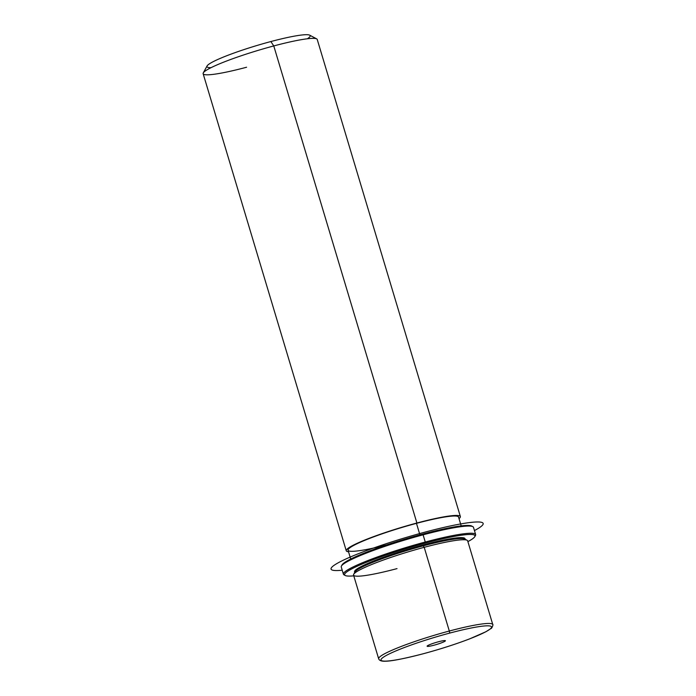 <?xml version="1.0" encoding="UTF-8"?>
<svg xmlns="http://www.w3.org/2000/svg" width="696" height="696" viewBox="0 0 696 696"><rect width="100%" height="100%" fill="white"/><g stroke="black" fill="none" stroke-linecap="round" stroke-linejoin="round"><path stroke-width="1.04" d="M353.699 574.287L354.96 571.964A57.672 6.325 -16.7 0 1 423.22 545.855L424.195 547.317A59.569 6.534 163.3 0 0 353.699 574.287A59.569 6.534 163.3 0 0 397.025 568.615M423.055 653.814C403.732 658.773 391.204 661.235 385.454 661.2C381.608 661.409 379.346 660.608 378.668 658.799L353.551 575.079A59.569 6.534 -16.7 0 1 424.195 547.317L423.22 545.855A57.672 6.325 -16.7 0 1 464.771 539.026L467.103 540.261A59.569 6.534 163.3 0 0 424.195 547.317L449.312 631.028A59.569 6.534 163.3 0 0 378.668 658.799A59.569 6.534 -16.7 0 1 449.312 631.028L424.195 547.317A59.569 6.534 -16.7 0 1 467.66 540.844L492.777 624.564A59.569 6.534 163.3 0 0 449.312 631.028A59.569 6.534 -16.7 0 1 492.777 624.564C493.525 623.92 491.828 628.81 491.037 628.471L485.938 631.724L469.696 638.858C455.575 644.252 440.037 649.237 423.055 653.814A1.888 0.505 -104.9 0 0 423.107 653.788A57.672 6.325 -16.7 0 1 382.582 657.798A57.672 6.325 -16.7 0 1 449.416 633.169A57.672 6.325 -16.7 0 1 489.949 629.158A57.672 6.325 -16.7 0 1 423.107 653.788A57.672 6.325 163.3 0 0 489.949 629.158A57.672 6.325 163.3 0 0 449.416 633.169A1.888 0.505 -104.9 0 0 449.312 631.028A1.888 0.505 75.1 0 1 449.416 633.169A57.672 6.325 163.3 0 0 382.582 657.798A57.672 6.325 163.3 0 0 423.107 653.788A1.888 0.505 75.1 0 1 423.055 653.814A1.888 0.505 75.1 0 1 423.003 653.814M354.56 571.842A57.672 6.325 -16.7 0 1 422.95 544.959L423.22 545.855A57.672 6.325 163.3 0 0 354.829 572.738L354.56 571.842M423.22 545.855L422.95 544.959A57.672 6.325 -16.7 0 1 465.041 538.695L465.311 539.591A57.672 6.325 163.3 0 0 423.22 545.855M350.714 559.036L348.078 550.231A57.672 6.325 -16.7 0 1 416.469 523.348L419.914 534.824L416.469 523.348A57.672 6.325 -16.7 0 1 458.56 517.085L461.196 525.889M346.26 550.78L203.136 73.698A59.569 6.534 -16.7 0 1 273.772 45.936L416.904 523.018A59.569 6.534 163.3 0 0 346.26 550.78A59.569 6.534 163.3 0 0 348.548 551.798A59.569 6.534 -16.7 0 1 362.05 541.166A59.569 6.534 -16.7 0 1 416.904 523.018A59.569 6.534 -16.7 0 1 459.029 518.65A59.569 6.534 163.3 0 0 460.369 516.545A59.569 6.534 163.3 0 0 416.904 523.018L273.772 45.936A59.569 6.534 -16.7 0 1 317.237 39.463L460.369 516.545M416.469 523.348A57.672 6.325 163.3 0 0 350.053 547.665A57.672 6.325 163.3 0 0 386.95 544.82M203.275 72.906L207.077 65.946A53.897 5.916 -16.7 0 1 270.857 41.551L273.772 45.936L270.857 41.551A53.897 5.916 -16.7 0 1 309.685 35.165L316.689 38.88A59.569 6.534 163.3 0 0 273.772 45.936A59.569 6.534 163.3 0 0 203.275 72.906A59.569 6.534 163.3 0 0 246.601 67.234M307.327 38.785A53.897 5.916 163.3 0 0 270.857 41.551A53.897 5.916 163.3 0 0 219.223 58.838A53.897 5.916 163.3 0 0 211.027 67.669M444.927 640.564A9.553 1.053 -16.7 0 1 445.414 640.729A9.553 1.053 -16.7 0 1 437.915 644.061A9.553 1.053 -16.7 0 1 427.605 646.401L427.422 645.81L427.605 646.401A9.553 1.053 -16.7 0 1 427.109 646.227A9.553 1.053 -16.7 0 1 434.608 642.895A9.553 1.053 -16.7 0 1 444.927 640.564A9.553 1.053 163.3 0 0 433.295 643.322A9.553 1.053 163.3 0 0 427.605 646.401A9.553 1.053 163.3 0 0 439.237 643.635A9.553 1.053 163.3 0 0 444.927 640.564M353.785 575.844A68.078 7.473 -16.7 0 1 357.326 566.17A68.078 7.473 -16.7 0 1 425.326 543.097A68.078 7.473 -16.7 0 1 467.895 541.61A68.078 7.473 163.3 0 0 474.837 536.616A68.078 7.473 163.3 0 0 425.326 543.097A68.078 7.473 163.3 0 0 345.233 575.496A68.078 7.473 163.3 0 0 353.785 575.844M465.032 539.165A57.672 6.325 163.3 0 0 422.95 544.959A57.672 6.325 163.3 0 0 354.821 572.225M345.233 575.496L344.059 574.879A69.017 7.578 -16.7 0 1 425.265 542.027L425.326 543.097L425.265 542.027A69.017 7.578 -16.7 0 1 475.472 535.45L474.837 536.616M472.123 526.376A68.078 7.473 163.3 0 0 422.62 534.093A68.078 7.473 163.3 0 0 341.866 565.457A68.078 7.473 -16.7 0 1 342.058 564.917A68.078 7.473 -16.7 0 1 422.62 534.093L423.107 534.824A69.017 7.578 -16.7 0 1 473.48 527.333L475.638 534.528A69.017 7.578 163.3 0 0 425.265 542.027L423.107 534.824L425.265 542.027A69.017 7.578 163.3 0 0 343.415 574.2A69.017 7.578 163.3 0 0 344.772 575.148M475.029 536.068A69.017 7.578 163.3 0 0 475.638 534.528M343.415 574.2L341.257 566.996A69.017 7.578 -16.7 0 1 423.107 534.824A69.017 7.578 163.3 0 0 341.423 566.074L342.058 564.917M472.836 526.646A69.017 7.578 163.3 0 0 423.107 534.824L422.62 534.093A68.078 7.473 -16.7 0 1 471.671 526.028L472.836 526.646M342.223 570.224A79.422 8.717 -16.7 0 1 358.623 553.607A79.422 8.717 -16.7 0 1 458.438 524.349A79.422 8.717 -16.7 0 1 474.446 530.561"/></g></svg>
